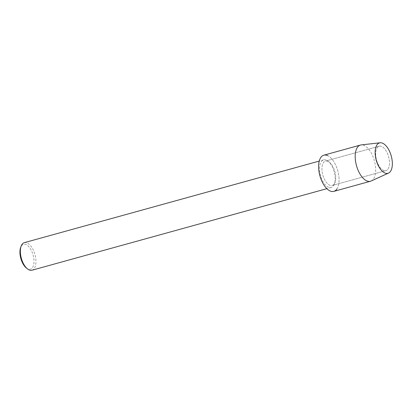 <?xml version="1.0" encoding="UTF-8"?>
<svg xmlns="http://www.w3.org/2000/svg" width="413" height="413" viewBox="0 0 413 413"><rect width="100%" height="100%" fill="white"/><g stroke="black" fill="none" stroke-linecap="round" stroke-linejoin="round"><path stroke-width="0.31" stroke-dasharray="2.06 1.55" d="M388.034 168.994A12.653 6.252 74.5 0 0 387.807 154.354A12.653 6.252 74.5 0 0 379.206 146.223A12.653 6.252 74.5 0 0 377.121 147.844A12.653 6.252 74.5 0 0 377.348 162.485A12.653 6.252 74.5 0 0 385.949 170.615A12.653 6.252 74.5 0 0 388.034 168.994A12.653 6.252 74.5 0 0 387.807 154.354A12.653 6.252 74.5 0 0 379.206 146.223A12.653 6.252 74.5 0 0 377.121 147.844A12.653 6.252 74.5 0 0 377.348 162.485A12.653 6.252 74.5 0 0 385.949 170.615A12.653 6.252 74.5 0 0 388.034 168.994M334.298 183.857A12.653 6.252 74.5 0 0 334.071 169.216A12.653 6.252 74.5 0 0 325.465 161.085A12.653 6.252 74.5 0 0 323.379 162.701A12.653 6.252 74.5 0 0 323.606 177.342A12.653 6.252 74.5 0 0 332.212 185.478A12.653 6.252 74.5 0 0 334.298 183.857A12.653 6.252 74.5 0 0 334.071 169.216A12.653 6.252 74.5 0 0 325.465 161.085A12.653 6.252 74.5 0 0 323.379 162.701A12.653 6.252 74.5 0 0 323.606 177.342A12.653 6.252 74.5 0 0 332.212 185.478A12.653 6.252 74.5 0 0 334.298 183.857M333.539 185.649A14.31 7.067 74.5 0 0 333.281 169.093A14.31 7.067 74.5 0 0 323.549 159.893A14.31 7.067 74.5 0 0 321.19 161.726A14.31 7.067 74.5 0 0 321.448 178.282A14.31 7.067 74.5 0 0 331.18 187.476A14.31 7.067 74.5 0 0 333.539 185.649M333.843 191.374A18.776 9.272 74.5 0 0 336.936 188.968A18.776 9.272 74.5 0 0 337.777 170.806A18.776 9.272 74.5 0 0 327.726 155.66M31.966 270.226A14.31 7.067 74.5 0 0 34.325 268.393A14.31 7.067 74.5 0 0 34.067 251.837A14.31 7.067 74.5 0 0 24.341 242.643M26.303 267.949A12.891 6.365 74.5 0 0 32.524 267.536A12.891 6.365 74.5 0 0 31.269 250.345A12.891 6.365 74.5 0 0 21.404 245.988A12.891 6.365 74.5 0 0 20.65 247.501M371.111 181.008A18.776 9.272 74.5 0 0 373.528 178.85A18.776 9.272 74.5 0 0 373.445 157.807A18.776 9.272 74.5 0 0 361.138 144.927M336.936 188.968A18.776 9.272 74.5 0 0 336.6 167.25A18.776 9.272 74.5 0 0 323.833 155.185M379.206 146.223L325.465 161.085L379.206 146.223M323.549 159.893L319.239 161.085M331.18 187.476L326.869 188.669M385.949 170.615L332.212 185.478L385.949 170.615"/><path stroke-width="0.62" d="M390.548 171.281A15.777 7.79 74.5 0 0 389.015 150.244A15.777 7.79 74.5 0 0 376.94 144.911A15.777 7.79 74.5 0 0 378.473 165.949A15.777 7.79 74.5 0 0 390.548 171.281A15.777 7.79 74.5 0 0 390.476 153.6A15.777 7.79 74.5 0 0 380.136 142.774A15.777 7.79 74.5 0 0 376.94 144.911A15.777 7.79 74.5 0 0 377.446 163.724A15.777 7.79 74.5 0 0 388.519 173.093A15.777 7.79 74.5 0 0 390.548 171.281M327.726 155.66A18.776 9.272 74.5 0 0 320.741 157.59A18.776 9.272 74.5 0 0 322.568 182.623A18.776 9.272 74.5 0 0 336.936 188.968M319.239 161.085L24.341 242.643A14.31 7.067 74.5 0 0 21.982 244.475A14.31 7.067 74.5 0 0 21.146 246.153A14.31 7.067 74.5 0 0 27.423 268.853A14.31 7.067 74.5 0 0 31.966 270.226L326.869 188.669M21.146 246.153L20.65 247.501A12.891 6.365 74.5 0 0 26.303 267.949L27.423 268.853M380.136 142.774L361.138 144.927A18.776 9.272 74.5 0 0 360.425 145.066A18.776 9.272 74.5 0 0 357.328 147.472A18.776 9.272 74.5 0 0 357.668 169.191A18.776 9.272 74.5 0 0 370.43 181.255A18.776 9.272 74.5 0 0 371.111 181.008L388.519 173.093M360.425 145.066L323.833 155.185A18.776 9.272 74.5 0 0 320.741 157.59A18.776 9.272 74.5 0 0 321.077 179.309A18.776 9.272 74.5 0 0 333.843 191.374L370.43 181.255"/></g></svg>

